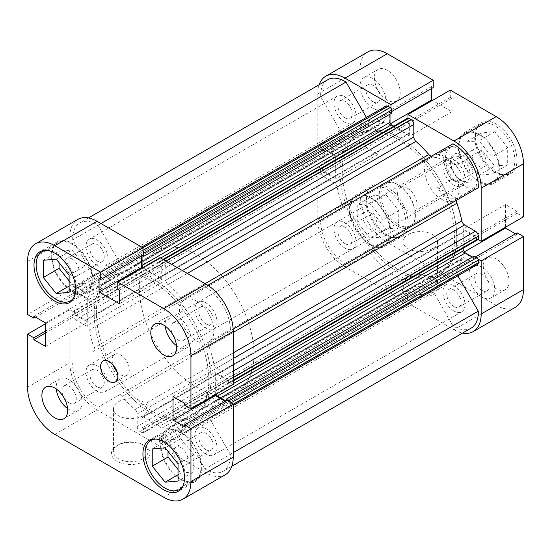 <?xml version="1.0" encoding="UTF-8"?>
<svg xmlns="http://www.w3.org/2000/svg" width="551" height="551" viewBox="0 0 551 551"><rect width="100%" height="100%" fill="white"/><g stroke="black" fill="none" stroke-linecap="round" stroke-linejoin="round"><path stroke-width="0.41" stroke-dasharray="2.75 2.07" d="M472.999 174.385A15.807 9.126 -120 0 0 461.821 155.017A15.807 9.126 -120 0 0 450.642 161.477A15.807 9.126 -120 0 0 461.821 180.838A15.807 9.126 -120 0 0 472.999 174.385M450.642 163.13A13.782 7.955 60 0 1 453.494 156.821A13.782 7.955 60 0 1 464.114 160.513A13.782 7.955 60 0 1 470.134 174.385A13.782 7.955 60 0 1 467.276 180.694A13.782 7.955 60 0 1 460.388 180.012A13.782 7.955 60 0 1 450.642 163.13L450.642 161.477M397.608 193.745A13.782 7.955 60 0 1 400.467 187.436A13.782 7.955 60 0 1 411.087 191.128A13.782 7.955 60 0 1 417.107 205A13.782 7.955 60 0 1 414.249 211.309A13.782 7.955 60 0 1 403.628 207.617A13.782 7.955 60 0 1 397.608 193.745M153.674 279.639A81.073 46.807 60 0 1 206.639 351.083A81.073 46.807 60 0 1 194.214 416.046A81.073 46.807 60 0 1 153.674 412.031A81.073 46.807 60 0 1 100.709 340.587A81.073 46.807 60 0 1 113.134 275.624A81.073 46.807 60 0 1 153.674 279.639A81.073 46.807 -120 0 0 113.134 275.624A81.073 46.807 -120 0 0 100.709 340.587A81.073 46.807 -120 0 0 153.674 412.031A81.073 46.807 -120 0 0 194.214 416.046A81.073 46.807 -120 0 0 206.639 351.083A81.073 46.807 -120 0 0 153.674 279.639M222.514 276.836A81.073 46.807 60 0 1 247.847 320.716A81.073 46.807 60 0 1 237.212 391.224A81.073 46.807 60 0 1 196.673 387.208A81.073 46.807 60 0 1 143.708 315.764A81.073 46.807 60 0 1 156.133 250.795A81.073 46.807 60 0 1 196.673 254.81A81.073 46.807 60 0 1 221.716 275.92M196.673 301.149A24.32 14.044 60 0 1 212.562 322.583A24.32 14.044 60 0 1 208.836 342.075A24.32 14.044 60 0 1 196.673 340.869A24.32 14.044 60 0 1 180.783 319.435A24.32 14.044 60 0 1 184.509 299.944A24.32 14.044 60 0 1 196.673 301.149M451.455 179.488L437.694 187.43C439.829 191.714 442.611 194.868 446.055 196.893C449.513 198.849 453.067 199.352 456.71 198.408L470.464 190.467A24.32 14.044 -120 0 0 473.123 189.489A24.32 14.044 -120 0 0 478.158 178.352A24.32 14.044 -120 0 0 470.464 157.366L456.71 165.307L446.055 157.173C442.611 155.203 439.829 154.252 437.694 154.328L451.455 146.387A24.32 14.044 -120 0 0 448.796 147.358A24.32 14.044 -120 0 0 451.455 179.488L453.976 179.95L469.666 189.007L470.464 190.467M453.976 179.95A23.108 13.341 60 0 1 445.483 158.495A23.108 13.341 60 0 1 453.976 146.848L469.666 155.905A23.108 13.341 60 0 1 478.158 177.36A23.108 13.341 60 0 1 469.666 189.007M451.455 146.387L453.976 146.848M469.666 155.905L470.464 157.366M437.694 187.43L456.71 198.408M437.694 154.328L456.71 165.307M156.036 439.085A28.377 16.385 60 0 1 165.142 441.819A28.377 16.385 60 0 1 183.022 485.83M180.907 432.721A28.377 16.385 -120 0 0 166.719 431.316A28.377 16.385 -120 0 0 162.366 454.052A28.377 16.385 -120 0 0 180.907 479.06A28.377 16.385 -120 0 0 195.095 480.465A28.377 16.385 -120 0 0 199.441 457.729A28.377 16.385 -120 0 0 180.907 432.721M47.111 250.423A28.377 16.385 60 0 1 56.216 253.157A28.377 16.385 60 0 1 74.096 297.161M71.981 244.052A28.377 16.385 -120 0 0 57.793 242.647A28.377 16.385 -120 0 0 53.44 265.389A28.377 16.385 -120 0 0 71.981 290.391A28.377 16.385 -120 0 0 86.17 291.803A28.377 16.385 -120 0 0 90.516 269.06A28.377 16.385 -120 0 0 71.981 244.052M69.116 402.933A10.132 5.854 -120 0 0 74.178 403.435A10.132 5.854 -120 0 0 75.735 395.315A10.132 5.854 -120 0 0 69.116 386.382A10.132 5.854 -120 0 0 64.047 385.879A10.132 5.854 -120 0 0 62.49 393.999A10.132 5.854 -120 0 0 69.116 402.933M97.059 386.795A10.132 5.854 -120 0 0 102.128 387.298A10.132 5.854 -120 0 0 103.684 379.178A10.132 5.854 -120 0 0 97.059 370.244A10.132 5.854 -120 0 0 91.996 369.742A10.132 5.854 -120 0 0 90.44 377.862A10.132 5.854 -120 0 0 97.059 386.795M178.042 340.043A10.132 5.854 -120 0 0 183.104 340.546A10.132 5.854 -120 0 0 184.661 332.425A10.132 5.854 -120 0 0 178.042 323.492A10.132 5.854 -120 0 0 172.973 322.989A10.132 5.854 -120 0 0 171.416 331.11A10.132 5.854 -120 0 0 178.042 340.043M205.991 323.905A10.132 5.854 -120 0 0 211.054 324.408A10.132 5.854 -120 0 0 212.61 316.288A10.132 5.854 -120 0 0 205.991 307.355A10.132 5.854 -120 0 0 200.922 306.852A10.132 5.854 -120 0 0 199.366 314.972A10.132 5.854 -120 0 0 205.991 323.905M176.52 345.677A18.245 10.531 -120 0 0 178.042 346.662A18.245 10.531 -120 0 0 187.161 347.564A18.245 10.531 -120 0 0 189.957 332.949A18.245 10.531 -120 0 0 178.042 316.873A18.245 10.531 -120 0 0 168.916 315.971A18.245 10.531 -120 0 0 165.231 326.13M67.587 408.567A18.245 10.531 -120 0 0 69.116 409.551A18.245 10.531 -120 0 0 78.235 410.454A18.245 10.531 -120 0 0 81.031 395.838A18.245 10.531 -120 0 0 69.116 379.763A18.245 10.531 -120 0 0 59.99 378.861A18.245 10.531 -120 0 0 56.305 389.02M117.005 371.691A12.163 7.018 -120 0 0 120.71 374.797A12.163 7.018 -120 0 0 126.792 375.396A12.163 7.018 -120 0 0 128.659 365.65A12.163 7.018 -120 0 0 120.71 354.94A12.163 7.018 -120 0 0 114.629 354.334A12.163 7.018 -120 0 0 112.948 364.666M118.561 444.719L117.129 445.545A19.257 11.116 0 0 0 117.129 461.27A19.257 11.116 0 0 0 144.362 461.27A19.257 11.116 0 0 0 144.362 445.545A19.257 11.116 0 0 0 117.129 445.545L118.561 444.719A17.226 9.946 180 0 1 142.923 444.719A17.226 9.946 180 0 1 147.971 451.751A17.226 9.946 180 0 1 142.923 458.783A17.226 9.946 180 0 1 124.147 460.946A17.226 9.946 180 0 1 113.513 451.751A17.226 9.946 180 0 1 118.561 444.719M142.923 415.757A17.226 9.946 180 0 1 124.147 417.913A17.226 9.946 180 0 1 113.513 408.725A17.226 9.946 180 0 1 118.561 401.693A17.226 9.946 180 0 1 137.337 399.537A17.226 9.946 180 0 1 147.971 408.725A17.226 9.946 180 0 1 142.923 415.757M180.907 479.887A29.389 16.971 -120 0 0 195.598 481.34A29.389 16.971 -120 0 0 200.109 457.791A29.389 16.971 -120 0 0 180.907 431.894A29.389 16.971 -120 0 0 166.209 430.434A29.389 16.971 -120 0 0 161.705 453.99A29.389 16.971 -120 0 0 180.907 479.887M71.981 291.224A29.389 16.971 -120 0 0 86.672 292.677A29.389 16.971 -120 0 0 91.184 269.129A29.389 16.971 -120 0 0 71.981 243.225A29.389 16.971 -120 0 0 57.283 241.772A29.389 16.971 -120 0 0 52.779 265.32A29.389 16.971 -120 0 0 71.981 291.224M151.525 280.879A81.073 46.807 -120 0 0 110.985 276.864A81.073 46.807 -120 0 0 98.56 341.827A81.073 46.807 -120 0 0 151.525 413.278A81.073 46.807 -120 0 0 192.065 417.293A81.073 46.807 -120 0 0 204.49 352.323A81.073 46.807 -120 0 0 151.525 280.879A81.073 46.807 60 0 1 204.49 352.323A81.073 46.807 60 0 1 192.065 417.293A81.073 46.807 60 0 1 151.525 413.278A81.073 46.807 60 0 1 98.56 341.827A81.073 46.807 60 0 1 110.985 276.864A81.073 46.807 60 0 1 151.525 280.879M71.981 258.949A10.132 5.854 60 0 1 78.6 267.882A10.132 5.854 60 0 1 77.05 276.003A10.132 5.854 60 0 1 71.981 275.5A10.132 5.854 60 0 1 65.362 266.567A10.132 5.854 60 0 1 66.912 258.447A10.132 5.854 60 0 1 71.981 258.949M97.059 261.016A10.132 5.854 -120 0 0 102.128 261.518A10.132 5.854 -120 0 0 103.684 253.398A10.132 5.854 -120 0 0 97.059 244.472A10.132 5.854 -120 0 0 91.996 243.969A10.132 5.854 -120 0 0 90.44 252.089A10.132 5.854 -120 0 0 97.059 261.016M180.907 447.612A10.132 5.854 60 0 1 187.526 456.545A10.132 5.854 60 0 1 185.976 464.665A10.132 5.854 60 0 1 180.907 464.162A10.132 5.854 60 0 1 174.288 455.236A10.132 5.854 60 0 1 175.838 447.116A10.132 5.854 60 0 1 180.907 447.612M205.991 449.685A10.132 5.854 -120 0 0 211.054 450.188A10.132 5.854 -120 0 0 212.61 442.067A10.132 5.854 -120 0 0 205.991 433.134A10.132 5.854 -120 0 0 200.922 432.631A10.132 5.854 -120 0 0 199.366 440.752A10.132 5.854 -120 0 0 205.991 449.685M27.55 261.429L69.832 237.02L69.832 290.081L76.134 293.717L76.134 291.803L87.747 298.504L87.747 322.004L76.134 315.303L76.134 313.381L69.832 309.738L69.832 362.799L27.55 387.208M69.832 237.02A38.508 22.233 60 0 1 77.808 219.394M141.352 256.07L141.352 254.149L143.012 255.113M160.038 257.661L160.038 264.941L161.698 265.899L161.698 279.302L142.124 268M215.303 394.757L215.303 372.145L226.916 378.854L226.916 380.769L233.218 384.412M226.916 400.432L226.916 402.354L225.249 401.39M225.242 474.762A38.508 22.233 60 0 1 205.991 472.854L163.709 497.264M54.783 434.374L97.059 409.965L205.991 472.854M97.059 409.965A38.508 22.233 60 0 1 69.832 362.799M69.832 290.081L27.55 314.49M45.464 323.809L69.832 309.738M69.116 280.858L71.981 284.426L84.882 283.269L84.882 266.071L71.981 250.023L59.081 251.18L59.081 262.696M178.042 469.521L180.907 473.089L193.807 471.938L193.807 454.74L180.907 438.692L168.007 439.843L168.007 451.359M184.633 426.763L226.916 402.354M173.021 396.562L215.303 372.145M184.633 403.263L226.916 378.854M184.633 405.178L226.916 380.769M117.756 289.351L160.038 264.941M119.422 290.308L161.698 265.899M119.422 303.718L161.698 279.302M99.07 278.558L141.352 254.149M35.519 317.169L76.134 293.717M33.859 316.212L76.134 291.803M45.464 322.914L87.747 298.504M45.464 346.414L87.747 322.004M45.464 333.011L76.134 315.303M45.464 331.089L76.134 313.381M69.116 292.374L84.882 283.269M69.116 286.079L71.981 284.426M69.116 275.176L84.882 266.071M56.216 259.128L71.981 250.023M43.315 260.279L59.081 251.18M178.042 463.839L193.807 454.74M178.042 481.037L193.807 471.938M165.142 447.791L180.907 438.692M152.241 448.948L168.007 439.843M178.042 474.742L180.907 473.089M385.858 234.953A28.377 16.385 -120 0 0 400.047 236.358A28.377 16.385 -120 0 0 404.4 213.623A28.377 16.385 -120 0 0 385.858 188.614A28.377 16.385 -120 0 0 371.67 187.209A28.377 16.385 -120 0 0 367.324 209.952A28.377 16.385 -120 0 0 385.858 234.953M370.093 197.719A28.377 16.385 60 0 1 388.634 222.721A28.377 16.385 60 0 1 384.281 245.464A28.377 16.385 60 0 1 370.093 244.059A28.377 16.385 60 0 1 351.559 219.05A28.377 16.385 60 0 1 355.905 196.314A28.377 16.385 60 0 1 370.093 197.719M494.784 172.064A28.377 16.385 -120 0 0 508.972 173.469A28.377 16.385 -120 0 0 513.325 150.733A28.377 16.385 -120 0 0 494.784 125.724A28.377 16.385 -120 0 0 480.596 124.319A28.377 16.385 -120 0 0 476.25 147.062A28.377 16.385 -120 0 0 494.784 172.064M479.019 134.83A28.377 16.385 60 0 1 497.56 159.831A28.377 16.385 60 0 1 493.207 182.574A28.377 16.385 60 0 1 479.019 181.169A28.377 16.385 60 0 1 460.484 156.16A28.377 16.385 60 0 1 464.83 133.425A28.377 16.385 60 0 1 479.019 134.83M481.884 290.398A10.132 5.854 60 0 1 475.265 281.465A10.132 5.854 60 0 1 476.822 273.344A10.132 5.854 60 0 1 481.884 273.847A10.132 5.854 60 0 1 488.51 282.773A10.132 5.854 60 0 1 486.953 290.9A10.132 5.854 60 0 1 481.884 290.398M453.941 306.528A10.132 5.854 60 0 1 447.316 297.602A10.132 5.854 60 0 1 448.872 289.482A10.132 5.854 60 0 1 453.941 289.984A10.132 5.854 60 0 1 460.56 298.911A10.132 5.854 60 0 1 459.004 307.031A10.132 5.854 60 0 1 453.941 306.528M372.958 101.728A10.132 5.854 60 0 1 366.339 92.802A10.132 5.854 60 0 1 367.896 84.682A10.132 5.854 60 0 1 372.958 85.178A10.132 5.854 60 0 1 379.584 94.111A10.132 5.854 60 0 1 378.027 102.231A10.132 5.854 60 0 1 372.958 101.728M345.009 117.866A10.132 5.854 60 0 1 338.39 108.933A10.132 5.854 60 0 1 339.946 100.812A10.132 5.854 60 0 1 345.009 101.315A10.132 5.854 60 0 1 351.634 110.248A10.132 5.854 60 0 1 350.078 118.369A10.132 5.854 60 0 1 345.009 117.866M387.291 100.075A18.245 10.531 60 0 1 375.376 84A18.245 10.531 60 0 1 378.172 69.385A18.245 10.531 60 0 1 387.291 70.287A18.245 10.531 60 0 1 399.206 86.362A18.245 10.531 60 0 1 396.41 100.978A18.245 10.531 60 0 1 387.291 100.075M372.958 108.347A18.245 10.531 60 0 1 361.043 92.272A18.245 10.531 60 0 1 363.839 77.657A18.245 10.531 60 0 1 372.958 78.559A18.245 10.531 60 0 1 384.88 94.634A18.245 10.531 60 0 1 382.084 109.256A18.245 10.531 60 0 1 372.958 108.347M496.217 288.738A18.245 10.531 60 0 1 484.301 272.662A18.245 10.531 60 0 1 487.098 258.047A18.245 10.531 60 0 1 496.217 258.949A18.245 10.531 60 0 1 508.139 275.025A18.245 10.531 60 0 1 505.343 289.647A18.245 10.531 60 0 1 496.217 288.738M481.884 297.017A18.245 10.531 60 0 1 469.969 280.941A18.245 10.531 60 0 1 472.765 266.326A18.245 10.531 60 0 1 481.884 267.228A18.245 10.531 60 0 1 493.806 283.304A18.245 10.531 60 0 1 491.01 297.919A18.245 10.531 60 0 1 481.884 297.017M433.871 294.117A19.257 11.116 0 0 0 433.871 278.4A19.257 11.116 0 0 0 406.638 278.4L406.638 278.4A19.257 11.116 0 0 0 406.638 294.117A19.257 11.116 0 0 0 433.871 294.117M408.077 277.573L406.638 278.4L408.077 277.573A17.226 9.946 180 0 1 432.439 277.573A17.226 9.946 180 0 1 437.487 284.605A17.226 9.946 180 0 1 432.439 291.637A17.226 9.946 180 0 1 413.663 293.793A17.226 9.946 180 0 1 403.029 284.605A17.226 9.946 180 0 1 408.077 277.573L408.077 277.573M397.326 226.02A25.539 14.746 60 0 1 379.267 194.737A25.539 14.746 60 0 1 397.326 184.31L397.326 184.31A25.539 14.746 60 0 1 415.385 215.593A25.539 14.746 60 0 1 397.326 226.02M398.187 184.805L397.326 184.31L398.187 184.812A24.32 14.044 -120 0 0 398.187 184.805A24.32 14.044 -120 0 0 386.024 183.607A24.32 14.044 -120 0 0 382.298 203.092A24.32 14.044 -120 0 0 398.187 224.526A24.32 14.044 -120 0 0 410.343 225.731A24.32 14.044 -120 0 0 415.385 214.601A24.32 14.044 -120 0 0 398.187 184.812M408.077 234.54A17.226 9.946 180 0 1 426.853 232.384A17.226 9.946 180 0 1 437.487 241.572A17.226 9.946 180 0 1 432.439 248.611A17.226 9.946 180 0 1 413.663 250.767A17.226 9.946 180 0 1 403.029 241.572A17.226 9.946 180 0 1 408.077 234.54M387.291 234.953A29.389 16.971 60 0 1 368.096 209.056A29.389 16.971 60 0 1 372.6 185.508A29.389 16.971 60 0 1 387.291 186.961A29.389 16.971 60 0 1 406.493 212.858A29.389 16.971 60 0 1 401.989 236.413A29.389 16.971 60 0 1 387.291 234.953M370.093 244.885A29.389 16.971 60 0 1 350.891 218.988A29.389 16.971 60 0 1 355.402 195.433A29.389 16.971 60 0 1 370.093 196.893A29.389 16.971 60 0 1 389.295 222.79A29.389 16.971 60 0 1 384.791 246.338A29.389 16.971 60 0 1 370.093 244.885M496.217 172.064A29.389 16.971 60 0 1 477.021 146.167A29.389 16.971 60 0 1 481.526 122.618A29.389 16.971 60 0 1 496.217 124.071A29.389 16.971 60 0 1 515.419 149.968A29.389 16.971 60 0 1 510.915 173.524A29.389 16.971 60 0 1 496.217 172.064M479.019 181.995A29.389 16.971 60 0 1 459.816 156.098A29.389 16.971 60 0 1 464.328 132.543A29.389 16.971 60 0 1 479.019 134.003A29.389 16.971 60 0 1 498.221 159.9A29.389 16.971 60 0 1 493.717 183.449A29.389 16.971 60 0 1 479.019 181.995M423.168 160.988A81.073 46.807 60 0 1 448.5 204.876A81.073 46.807 60 0 1 437.866 275.376A81.073 46.807 60 0 1 397.326 271.361A81.073 46.807 60 0 1 344.361 199.917A81.073 46.807 60 0 1 356.786 134.954A81.073 46.807 60 0 1 397.326 138.969A81.073 46.807 60 0 1 422.369 160.079M399.475 137.722A81.073 46.807 60 0 1 424.518 158.84A81.073 46.807 60 0 0 399.475 137.722A81.073 46.807 60 0 0 358.935 133.707A81.073 46.807 60 0 1 399.475 137.722M437.866 275.376L440.015 274.136A81.073 46.807 60 0 0 450.649 203.636A81.073 46.807 60 0 0 425.317 159.749A81.073 46.807 60 0 1 450.649 203.629A81.073 46.807 60 0 1 440.015 274.136A81.073 46.807 60 0 1 399.475 270.121A81.073 46.807 60 0 1 346.51 198.677A81.073 46.807 60 0 1 358.935 133.707L156.133 250.795M441.757 199.372A24.32 14.044 60 0 1 425.868 177.939A24.32 14.044 60 0 1 429.594 158.447A24.32 14.044 60 0 1 441.757 159.652A24.32 14.044 60 0 1 457.647 181.086A24.32 14.044 60 0 1 453.914 200.578A24.32 14.044 60 0 1 441.757 199.372M479.019 149.72A10.132 5.854 -120 0 0 473.95 149.225A10.132 5.854 -120 0 0 472.4 157.345A10.132 5.854 -120 0 0 479.019 166.271A10.132 5.854 -120 0 0 484.088 166.774A10.132 5.854 -120 0 0 485.638 158.654A10.132 5.854 -120 0 0 479.019 149.72M453.941 180.756A10.132 5.854 60 0 1 447.316 171.822A10.132 5.854 60 0 1 448.872 163.702A10.132 5.854 60 0 1 453.941 164.205A10.132 5.854 60 0 1 460.56 173.138A10.132 5.854 60 0 1 459.004 181.258A10.132 5.854 60 0 1 453.941 180.756M370.093 212.61A10.132 5.854 -120 0 0 365.024 212.114A10.132 5.854 -120 0 0 363.474 220.235A10.132 5.854 -120 0 0 370.093 229.161A10.132 5.854 -120 0 0 375.162 229.664A10.132 5.854 -120 0 0 376.712 221.543A10.132 5.854 -120 0 0 370.093 212.61M345.009 243.645A10.132 5.854 60 0 1 338.39 234.712A10.132 5.854 60 0 1 339.946 226.592A10.132 5.854 60 0 1 345.009 227.095A10.132 5.854 60 0 1 351.634 236.028A10.132 5.854 60 0 1 350.078 244.148A10.132 5.854 60 0 1 345.009 243.645M478.103 239.485L474.866 237.619L474.866 235.697L463.253 228.996L463.253 252.496L474.866 259.197L474.866 257.283L478.103 259.149M390.962 108.216L390.962 111.956L389.302 110.999L389.302 124.402L409.648 136.152L409.648 122.749L407.988 121.785L407.988 118.045M319.181 84.716A38.508 22.233 -120 0 0 317.782 93.87L317.782 146.924L360.058 122.515L366.367 126.158L366.367 124.237L377.979 130.938L377.979 154.438L366.367 147.737L366.367 145.822L360.058 142.179L360.058 195.233L317.782 219.649A38.508 22.233 -120 0 0 345.009 266.815L387.291 242.406A38.508 22.233 60 0 1 360.058 195.233M360.058 142.179L317.782 166.588L324.084 170.231L324.084 172.146L335.697 178.855L335.697 155.348L324.084 148.646L324.084 150.568L317.782 146.924M317.782 166.588L317.782 219.649M515.474 307.196A38.508 22.233 60 0 1 496.217 305.288L453.941 329.698L345.009 266.815M453.941 329.698A38.508 22.233 -120 0 0 462.565 333.059M505.536 227.191L505.536 204.586L517.141 211.288L517.141 213.209L523.45 216.846M517.141 232.866L517.141 234.788L515.481 233.831M496.217 305.288L387.291 242.406M317.782 93.87L360.058 69.46L360.058 122.515M360.058 69.46A38.508 22.233 60 0 1 368.04 51.828M431.578 88.504L431.578 86.59L433.244 87.547M450.27 90.095L450.27 97.375L451.93 98.34L451.93 111.743L432.356 100.44M479.019 175.197L466.118 159.149L466.118 141.951L479.019 140.801L491.919 156.849L491.919 174.047L479.019 175.197L494.784 166.092L507.685 164.942L507.685 147.744L494.784 131.696L481.884 132.846L481.884 150.051L494.784 166.092M357.193 222.039L357.193 204.841L370.093 203.691L382.993 219.739L382.993 236.937L370.093 238.087L357.193 222.039L372.958 212.941L385.858 228.982L398.759 227.832L398.759 210.634L385.858 194.586L372.958 195.736L372.958 212.941M366.367 145.822L324.084 170.231M366.367 147.737L324.084 172.146M377.979 154.438L335.697 178.855M377.979 130.938L335.697 155.348M366.367 124.237L324.084 148.646M366.367 126.158L324.084 150.568M391.665 111.55L390.962 111.956M431.578 86.59L389.302 110.999M390.439 123.748L389.302 124.402M451.93 111.743L409.648 136.152M451.93 98.34L409.648 122.749M450.27 97.375L407.988 121.785M517.141 213.209L474.866 237.619M517.141 211.288L474.866 235.697M505.536 204.586L463.253 228.996M464.39 251.841L463.253 252.496M517.141 234.788L474.866 259.197M475.568 256.876L474.866 257.283M481.884 150.051L466.118 159.149M481.884 132.846L466.118 141.951M494.784 131.696L479.019 140.801M507.685 147.744L491.919 156.849M507.685 164.942L491.919 174.047M372.958 195.736L357.193 204.841M385.858 194.586L370.093 203.691M398.759 210.634L382.993 219.739M398.759 227.832L382.993 236.937M385.858 228.982L370.093 238.087M432.094 155.837A4.057 2.342 -120 0 0 432.115 155.823L184.165 298.973A4.057 2.342 60 0 1 182.14 298.773A4.057 2.342 60 0 1 180.838 297.657L205.082 283.662M207.823 285.315L452.95 143.797M370.162 120.662L122.212 263.819A4.057 2.342 60 0 1 120.91 263.426A4.057 2.342 60 0 1 118.885 261.284L366.835 118.134A4.057 2.342 -120 0 0 368.86 120.27A4.057 2.342 -120 0 0 370.162 120.662A91.211 52.662 60 0 1 383.007 122.412A4.057 2.342 -120 0 0 384.302 122.301A4.057 2.342 -120 0 0 385.142 120.442L137.192 263.598A4.057 2.342 60 0 1 136.352 265.451A4.057 2.342 60 0 1 135.057 265.561L383.007 122.412M205.991 454.155A15.607 9.009 60 0 1 195.791 440.401A15.607 9.009 60 0 1 198.188 427.893A15.607 9.009 60 0 1 205.991 428.664A15.607 9.009 60 0 1 216.185 442.419A15.607 9.009 60 0 1 213.795 454.926A15.607 9.009 60 0 1 205.991 454.155M453.941 310.998A15.607 9.009 60 0 1 443.741 297.244A15.607 9.009 60 0 1 446.138 284.743A15.607 9.009 60 0 1 453.941 285.514A15.607 9.009 60 0 1 464.135 299.269A15.607 9.009 60 0 1 461.745 311.77A15.607 9.009 60 0 1 453.941 310.998M97.059 391.265A15.607 9.009 60 0 1 86.865 377.511A15.607 9.009 60 0 1 89.255 365.003A15.607 9.009 60 0 1 97.059 365.774A15.607 9.009 60 0 1 107.259 379.529A15.607 9.009 60 0 1 104.862 392.036A15.607 9.009 60 0 1 97.059 391.265M345.009 248.108A15.607 9.009 60 0 1 334.815 234.361A15.607 9.009 60 0 1 337.205 221.853A15.607 9.009 60 0 1 345.009 222.625A15.607 9.009 60 0 1 355.209 236.379A15.607 9.009 60 0 1 352.812 248.887A15.607 9.009 60 0 1 345.009 248.108M97.059 265.486A15.607 9.009 60 0 1 86.865 251.731A15.607 9.009 60 0 1 89.255 239.23A15.607 9.009 60 0 1 97.059 240.002A15.607 9.009 60 0 1 107.259 253.756A15.607 9.009 60 0 1 104.862 266.257A15.607 9.009 60 0 1 97.059 265.486M345.009 122.336A15.607 9.009 60 0 1 334.815 108.581A15.607 9.009 60 0 1 337.205 96.074A15.607 9.009 60 0 1 345.009 96.845A15.607 9.009 60 0 1 355.209 110.599A15.607 9.009 60 0 1 352.812 123.107A15.607 9.009 60 0 1 345.009 122.336M205.991 328.375A15.607 9.009 60 0 1 195.791 314.621A15.607 9.009 60 0 1 198.188 302.113A15.607 9.009 60 0 1 205.991 302.892A15.607 9.009 60 0 1 216.185 316.639A15.607 9.009 60 0 1 213.795 329.147A15.607 9.009 60 0 1 205.991 328.375M453.941 185.226A15.607 9.009 60 0 1 443.741 171.471A15.607 9.009 60 0 1 446.138 158.964A15.607 9.009 60 0 1 453.941 159.735A15.607 9.009 60 0 1 464.135 173.489A15.607 9.009 60 0 1 461.745 185.997A15.607 9.009 60 0 1 453.941 185.226M237.212 391.224L440.015 274.136A81.073 46.807 60 0 1 399.475 270.121A81.073 46.807 60 0 1 346.51 198.677A81.073 46.807 60 0 1 358.935 133.707L356.786 134.954M390.018 274.591L142.068 417.741A2.025 1.171 60 0 1 142.489 416.818A2.025 1.171 60 0 1 143.501 416.914L391.451 273.764A2.025 1.171 -120 0 0 390.439 273.661A2.025 1.171 -120 0 0 390.018 274.591L390.018 284.688L391.665 285.638L391.665 288.779A2.025 1.171 60 0 1 391.244 289.709A2.025 1.171 60 0 1 390.232 289.612L388.007 288.325A4.057 2.342 60 0 1 385.142 283.366L385.142 270.858A4.057 2.342 -120 0 0 383.007 266.422A91.211 52.662 60 0 1 370.162 253.343A4.057 2.342 -120 0 0 366.835 252.027L346 264.053A34.458 19.891 60 0 1 345.009 263.502A34.458 19.891 60 0 1 320.668 220.166L341.496 208.14A4.057 2.342 -120 0 0 342.026 204.6A91.211 52.662 60 0 1 337.116 186.934A4.057 2.342 -120 0 0 334.347 182.87L86.397 326.027A4.057 2.342 60 0 1 89.166 330.09L337.116 186.934M366.835 252.027L98.05 407.203A34.458 19.891 60 0 1 97.059 406.659A34.458 19.891 60 0 1 72.718 363.323M471.167 328.1A34.458 19.891 60 0 1 453.941 326.392A34.458 19.891 60 0 1 452.95 325.793L205 468.949L184.165 432.866L432.115 289.716A4.057 2.342 -120 0 0 428.788 287.181A91.211 52.662 60 0 1 415.943 285.439A4.057 2.342 -120 0 0 414.648 285.549A4.057 2.342 -120 0 0 413.808 287.402L165.858 430.558A4.057 2.342 60 0 1 166.698 428.699A4.057 2.342 60 0 1 167.993 428.588L415.943 285.439M477.462 264.528A4.057 2.342 60 0 1 475.437 264.328L464.603 258.075A4.057 2.342 -120 0 0 462.578 257.875A4.057 2.342 -120 0 0 461.834 258.942A91.211 52.662 60 0 1 456.924 270.94A4.057 2.342 -120 0 0 457.454 275.087L209.504 418.237L230.332 454.32A34.458 19.891 60 0 1 223.217 471.25A34.458 19.891 60 0 1 205.991 469.542A34.458 19.891 60 0 1 205 468.949M428.788 287.181L180.838 430.338A91.211 52.662 60 0 1 167.993 428.588M342.026 204.6L94.076 347.75A91.211 52.662 60 0 1 89.166 330.09M122.212 263.819A91.211 52.662 60 0 1 135.057 265.561M233.218 332.405L208.974 346.4A91.211 52.662 60 0 1 213.884 364.066L233.218 352.902M408.718 300.281A2.025 1.171 60 0 1 407.285 297.802L159.335 440.952A2.025 1.171 -120 0 0 160.768 443.438L408.718 300.281L410.943 301.569L162.993 444.719A4.057 2.342 -120 0 0 165.018 444.919A4.057 2.342 -120 0 0 165.858 443.066L165.858 430.558M407.285 297.802L407.285 294.654L408.932 295.611L408.932 285.514A2.025 1.171 -120 0 0 407.499 283.028L159.549 426.185A2.025 1.171 60 0 1 160.982 428.664L408.932 285.514M391.451 273.764L407.499 283.028M320.668 220.166L93.546 351.297A4.057 2.342 60 0 0 94.076 347.75M72.698 312.238L320.648 169.088A2.025 1.171 60 0 1 321.068 168.158A2.025 1.171 60 0 1 322.08 168.262L74.13 311.411A2.025 1.171 -120 0 0 73.118 311.315A2.025 1.171 -120 0 0 72.698 312.238L72.698 314.807A4.057 2.342 -120 0 0 75.563 319.773L323.513 176.616L334.347 182.87M323.513 176.616A4.057 2.342 60 0 1 320.648 171.65L72.698 314.807M320.648 169.088L320.648 171.65M322.08 168.262L324.801 169.832L324.801 171.733L333.548 176.781A2.025 1.171 -120 0 0 334.56 176.885A2.025 1.171 -120 0 0 334.98 175.955L87.03 319.105A2.025 1.171 60 0 1 86.61 320.035A2.025 1.171 60 0 1 85.598 319.938L333.548 176.781M334.98 157.421A2.025 1.171 -120 0 0 333.548 154.934L85.598 298.091A2.025 1.171 60 0 1 87.03 300.57L334.98 157.421L334.98 175.955M333.548 154.934L324.801 149.893L324.801 151.794L322.08 150.223A2.025 1.171 60 0 1 320.648 147.737L320.648 145.175A4.057 2.342 60 0 1 321.488 143.315A4.057 2.342 60 0 1 323.513 143.515L334.347 149.769A4.057 2.342 -120 0 0 336.372 149.975A4.057 2.342 -120 0 0 337.116 148.908A91.211 52.662 60 0 1 342.026 136.91A4.057 2.342 -120 0 0 341.496 132.763L320.668 96.68A34.458 19.891 60 0 1 327.783 79.75M366.401 117.384L366.835 118.134M143.012 251.366A2.025 1.171 -120 0 0 142.282 250.719L140.057 249.431A4.057 2.342 -120 0 0 138.032 249.231A4.057 2.342 -120 0 0 137.192 251.091L385.142 107.934L385.142 120.442M385.142 107.934A4.057 2.342 60 0 1 385.982 106.081M391.665 113.189L390.018 112.239L390.018 114.14M407.499 134.086A2.025 1.171 -120 0 0 408.511 134.182A2.025 1.171 -120 0 0 408.932 133.259L160.982 276.409A2.025 1.171 60 0 1 160.561 277.339A2.025 1.171 60 0 1 159.549 277.236L407.499 134.086L393.793 126.172M408.932 133.259L408.932 123.162L407.285 122.212L407.285 119.064A2.025 1.171 60 0 1 407.706 118.134M478.282 187.677L457.454 199.703M477.882 239.685A2.025 1.171 60 0 1 476.87 239.589L474.149 238.018L474.149 236.11L465.402 231.062A2.025 1.171 -120 0 0 464.39 230.965A2.025 1.171 -120 0 0 463.97 231.895L216.02 375.045A2.025 1.171 60 0 1 216.44 374.115A2.025 1.171 60 0 1 217.452 374.219L465.402 231.062M463.97 247.723L463.97 231.895M472.496 257.007L474.149 257.958L474.149 256.057M457.454 275.087L457.881 275.837M452.95 325.793L432.115 289.716M165.858 443.066L413.808 299.909L413.808 287.402M413.808 299.909A4.057 2.342 60 0 1 412.968 301.769A4.057 2.342 60 0 1 410.943 301.569M159.335 440.952L159.335 437.811L160.982 438.761L160.982 428.664M160.768 443.438L162.993 444.719M180.838 430.338A4.057 2.342 60 0 1 184.165 432.866M209.504 418.237A4.057 2.342 60 0 1 208.974 414.09L456.924 270.94M461.834 258.942L213.884 402.092A91.211 52.662 60 0 1 208.974 414.09M213.884 402.092A4.057 2.342 60 0 1 214.628 401.025A4.057 2.342 60 0 1 216.653 401.231L464.603 258.075M475.437 264.328L227.487 407.485L216.653 401.231M227.487 407.485A4.057 2.342 -120 0 0 229.512 407.685A4.057 2.342 -120 0 0 230.352 405.825L233.218 404.172M231.083 402.843L230.352 403.263L230.352 405.825M230.352 403.263A2.025 1.171 -120 0 0 230.153 402.299M216.13 394.275A2.025 1.171 60 0 1 216.02 393.579L216.02 375.045M476.87 239.589L228.92 382.738L226.199 381.168L226.199 379.267L217.452 374.219M228.92 382.738A2.025 1.171 -120 0 0 229.932 382.842A2.025 1.171 -120 0 0 230.352 381.912L230.352 379.35A4.057 2.342 -120 0 0 227.487 374.384L216.653 368.13A4.057 2.342 60 0 1 213.884 364.066M208.974 346.4A4.057 2.342 60 0 1 209.504 342.86L233.156 329.202M205 286.947A34.458 19.891 60 0 1 230.332 330.834M187.326 273.413L167.993 284.578A91.211 52.662 60 0 1 180.838 297.657M167.993 284.578A4.057 2.342 60 0 1 165.858 280.142L182.422 270.582M171.588 264.328L165.858 267.634L165.858 280.142M165.858 267.634A4.057 2.342 -120 0 0 162.993 262.675L165.858 261.016M163.633 259.735L160.768 261.388L162.993 262.675M160.768 261.388A2.025 1.171 -120 0 0 159.756 261.291A2.025 1.171 -120 0 0 159.335 262.221L407.285 119.064M160.982 276.409L160.982 266.312L159.335 265.362L159.335 262.221M159.549 277.236L143.501 267.972A2.025 1.171 60 0 1 142.95 267.524M137.192 251.091L137.192 263.598M341.496 132.763L93.546 275.913L72.718 239.83A34.458 19.891 60 0 1 79.833 222.9A34.458 19.891 60 0 1 98.05 225.207L118.885 261.284M93.546 275.913A4.057 2.342 60 0 1 94.076 280.06L342.026 136.91M337.116 148.908L89.166 292.058A91.211 52.662 60 0 1 94.076 280.06M89.166 292.058A4.057 2.342 60 0 1 88.422 293.125A4.057 2.342 60 0 1 86.397 292.925L334.347 149.769M323.513 143.515L75.563 286.672L86.397 292.925M75.563 286.672A4.057 2.342 -120 0 0 73.538 286.472A4.057 2.342 -120 0 0 72.698 288.325L320.648 145.175M320.648 147.737L72.698 290.894L72.698 288.325M72.698 290.894A2.025 1.171 -120 0 0 74.13 293.373L322.08 150.223M85.598 298.091L76.851 293.042L76.851 294.943L74.13 293.373M87.03 300.57L87.03 319.105M74.13 311.411L76.851 312.982L76.851 314.89L85.598 319.938M75.563 319.773L86.397 326.027M118.885 395.177A4.057 2.342 60 0 1 122.212 396.493L370.162 253.343M383.007 266.422L135.057 409.572A91.211 52.662 60 0 1 122.212 396.493M135.057 409.572A4.057 2.342 60 0 1 137.192 414.008L385.142 270.858M385.142 283.366L137.192 426.515L137.192 414.008M137.192 426.515A4.057 2.342 -120 0 0 140.057 431.481L388.007 288.325M390.232 289.612L142.282 432.762L140.057 431.481M142.282 432.762A2.025 1.171 -120 0 0 143.294 432.866A2.025 1.171 -120 0 0 143.715 431.936L391.665 288.779M142.068 417.741L142.068 427.838L143.715 428.788L143.715 431.936M143.501 416.914L159.549 426.185M233.218 452.653L230.332 454.32M346 264.053L98.05 407.203M320.668 96.68L72.718 239.83M100.943 223.541L98.05 225.207M226.199 379.267L474.149 236.11M226.199 381.168L474.149 238.018M226.199 401.107L474.149 257.958M142.068 255.388L390.018 112.239M160.982 266.312L408.932 123.162M159.335 265.362L407.285 122.212M76.851 314.89L324.801 171.733M76.851 312.982L324.801 169.832M76.851 293.042L324.801 149.893M76.851 294.943L324.801 151.794M160.982 438.761L408.932 295.611M159.335 437.811L407.285 294.654M142.068 427.838L390.018 284.688M143.715 428.788L391.665 285.638M233.218 358.563L216.653 368.13M227.487 374.384L233.218 371.071M216.02 393.579L233.218 383.648M230.352 381.912L233.218 380.259M233.218 377.69L230.352 379.35M160.699 258.04L143.501 267.972M142.282 250.719L143.012 250.292M142.923 247.778L140.057 249.431M400.467 187.436L453.494 156.821M208.836 342.075L473.123 189.489M184.509 299.944L448.796 147.358M478.158 177.36L478.158 178.352M414.249 211.309L467.276 180.694M460.388 180.012L461.821 180.838M153.343 439.037L166.719 431.316M44.417 250.368L57.793 242.647M102.128 387.298L74.178 403.435M211.054 324.408L183.104 340.546M187.161 347.564L172.828 355.843M78.235 410.454L63.902 418.732M126.792 375.396L115.324 382.022M113.513 408.725L113.513 451.751M195.598 481.34L178.4 491.272M86.672 292.677L69.474 302.609M102.128 261.518L77.05 276.003M211.054 450.188L185.976 464.665M200.922 432.631L175.838 447.116M91.996 243.969L66.912 258.447M57.283 241.772L40.085 251.704M166.209 430.434L149.011 440.366M147.971 408.725L147.971 451.751M142.923 444.719L144.362 445.545M114.629 354.334L103.161 360.953M59.99 378.861L45.657 387.133M168.916 315.971L154.59 324.243M200.922 306.852L172.973 322.989M91.996 369.742L64.047 385.879M72.794 299.524L86.17 291.803M181.72 488.186L195.095 480.465M400.047 236.358L384.281 245.464M508.972 173.469L493.207 182.574M448.872 289.482L476.822 273.344M339.946 100.812L367.896 84.682M363.839 77.657L378.172 69.385M472.765 266.326L487.098 258.047M432.439 277.573L433.871 278.4M437.487 241.572L437.487 284.605M355.402 195.433L372.6 185.508M464.328 132.543L481.526 122.618M386.024 183.607L429.594 158.447M448.872 163.702L473.95 149.225M339.946 226.592L365.024 212.114M350.078 244.148L375.162 229.664M459.004 181.258L484.088 166.774M410.343 225.731L453.914 200.578M493.717 183.449L510.915 173.524M384.791 246.338L401.989 236.413M403.029 241.572L403.029 284.605M415.385 214.601L415.385 215.593M491.01 297.919L505.343 289.647M382.084 109.256L396.41 100.978M350.078 118.369L378.027 102.231M459.004 307.031L486.953 290.9M480.596 124.319L464.83 133.425M371.67 187.209L355.905 196.314M446.138 284.743L198.188 427.893M337.205 221.853L89.255 365.003M337.205 96.074L89.255 239.23M446.138 158.964L198.188 302.113M231.819 466.284L223.217 471.25M88.436 217.941L79.833 222.9M461.745 185.997L213.795 329.147M352.812 123.107L104.862 266.257M352.812 248.887L104.862 392.036M461.745 311.77L213.795 454.926M229.512 407.685L233.218 405.543M233.218 380.941L229.932 382.842M216.44 374.115L464.39 230.965M138.032 249.231L141.738 247.096M73.538 286.472L321.488 143.315M165.018 444.919L412.968 301.769M159.756 261.291L163.041 259.39M160.561 277.339L408.511 134.182M321.068 168.158L73.118 311.315M86.61 320.035L334.56 176.885M143.294 432.866L391.244 289.709M142.489 416.818L390.439 273.661M414.648 285.549L166.698 428.699M384.302 122.301L136.352 265.451M336.372 149.975L88.422 293.125M462.578 257.875L214.628 401.025"/><path stroke-width="0.83" d="M221.716 275.92A81.073 46.807 60 0 1 222.514 276.836M183.022 485.83A28.377 16.385 60 0 1 179.33 489.563A28.377 16.385 60 0 1 165.142 488.158A28.377 16.385 60 0 1 146.6 463.157A28.377 16.385 60 0 1 150.953 440.414A28.377 16.385 60 0 1 156.036 439.085M74.096 297.161A28.377 16.385 60 0 1 70.404 300.901A28.377 16.385 60 0 1 56.216 299.496A28.377 16.385 60 0 1 37.675 274.488A28.377 16.385 60 0 1 42.028 251.752A28.377 16.385 60 0 1 47.111 250.423M163.709 354.934A18.245 10.531 -120 0 0 172.828 355.843A18.245 10.531 -120 0 0 175.624 341.221A18.245 10.531 -120 0 0 163.709 325.145A18.245 10.531 -120 0 0 154.59 324.243A18.245 10.531 -120 0 0 151.794 338.858A18.245 10.531 -120 0 0 163.709 354.934M54.783 417.823A18.245 10.531 -120 0 0 63.902 418.732A18.245 10.531 -120 0 0 66.699 404.11A18.245 10.531 -120 0 0 54.783 388.035A18.245 10.531 -120 0 0 45.657 387.133A18.245 10.531 -120 0 0 42.861 401.748A18.245 10.531 -120 0 0 54.783 417.823M109.243 381.416A12.163 7.018 -120 0 0 115.324 382.022A12.163 7.018 -120 0 0 117.191 372.276A12.163 7.018 -120 0 0 109.243 361.559A12.163 7.018 -120 0 0 103.161 360.953A12.163 7.018 -120 0 0 101.301 370.699A12.163 7.018 -120 0 0 109.243 381.416M163.709 489.818A29.389 16.971 -120 0 0 178.4 491.272A29.389 16.971 -120 0 0 182.904 467.723A29.389 16.971 -120 0 0 163.709 441.819A29.389 16.971 -120 0 0 149.011 440.366A29.389 16.971 -120 0 0 144.507 463.914A29.389 16.971 -120 0 0 163.709 489.818M54.783 301.149A29.389 16.971 -120 0 0 69.474 302.609A29.389 16.971 -120 0 0 73.979 279.054A29.389 16.971 -120 0 0 54.783 253.157A29.389 16.971 -120 0 0 40.085 251.704A29.389 16.971 -120 0 0 35.581 275.252A29.389 16.971 -120 0 0 54.783 301.149M35.526 243.804L77.808 219.394A38.508 22.233 60 0 1 97.059 221.302L54.783 245.712A38.508 22.233 -120 0 0 35.526 243.804A38.508 22.233 -120 0 0 27.55 261.429L27.55 314.49L33.859 318.134L35.519 317.169M54.783 245.712L100.73 272.235L100.73 279.522L143.012 255.113L143.012 247.826L97.059 221.302M142.124 268L141.352 267.552L141.352 256.07M205.991 284.185L160.038 257.661L117.756 282.071L163.709 308.594L205.991 284.185A38.508 22.233 60 0 1 233.218 331.351L233.218 384.412L190.942 408.821L184.633 405.178L184.633 403.263L173.021 396.562L173.021 420.062L184.633 426.763L184.633 424.842L190.942 428.485L190.942 481.54L233.218 457.13A38.508 22.233 60 0 1 225.242 474.762L182.96 499.172A38.508 22.233 -120 0 0 190.942 481.54M225.249 401.39L215.303 395.652L215.303 394.757M190.942 428.485L233.218 404.076L226.916 400.432L184.633 424.842M233.218 404.076L233.218 457.13M182.96 499.172A38.508 22.233 -120 0 1 163.709 497.264L54.783 434.374A38.508 22.233 -120 0 1 27.55 387.208L27.55 334.154L33.859 337.791L33.859 339.712L45.464 346.414L45.464 322.914L33.859 316.212L33.859 318.134M233.218 331.351L190.942 355.767L190.942 408.821M190.942 355.767A38.508 22.233 -120 0 0 163.709 308.594M100.73 279.522L99.07 278.558L99.07 291.968L119.422 303.718L119.422 290.308L117.756 289.351L117.756 282.071M27.55 334.154L45.464 323.809M100.73 272.235L143.012 247.826M59.081 262.696L59.081 268.378L69.116 280.858M168.007 451.359L168.007 457.041L178.042 469.521M173.021 420.062L215.303 395.652M99.07 291.968L141.352 267.552M33.859 339.712L45.464 333.011M33.859 337.791L45.464 331.089M112.948 364.666A12.163 7.018 -120 0 0 117.005 371.691M56.305 389.02A18.245 10.531 -120 0 0 67.587 408.567M165.231 326.13A18.245 10.531 -120 0 0 176.52 345.677M56.216 293.525L43.315 277.477L43.315 260.279L56.216 259.128L69.116 275.176L69.116 292.374L56.216 293.525L69.116 286.079M43.315 277.477L59.081 268.378M178.042 463.839L178.042 481.037L165.142 482.194L152.241 466.146L152.241 448.948L165.142 447.791L178.042 463.839M152.241 466.146L168.007 457.041M165.142 482.194L178.042 474.742M422.369 160.079A81.073 46.807 60 0 1 423.168 160.988M424.518 158.84A81.073 46.807 60 0 1 425.317 159.749A81.073 46.807 60 0 0 424.518 158.84M407.988 118.045L407.988 114.505L450.27 90.095L496.217 116.626A38.508 22.233 60 0 1 523.45 163.792L481.168 188.201L481.168 241.262L478.103 239.485M481.168 188.201A38.508 22.233 -120 0 0 453.941 141.035L496.217 116.626M407.988 114.505L453.941 141.035M345.009 78.146A38.508 22.233 -120 0 0 325.758 76.238L368.04 51.828A38.508 22.233 60 0 1 387.291 53.736L345.009 78.146L390.962 104.676L390.962 108.216M325.758 76.238A38.508 22.233 -120 0 0 319.181 84.716M462.565 333.059A38.508 22.233 -120 0 0 473.192 331.606A38.508 22.233 -120 0 0 481.168 313.98L523.45 289.571A38.508 22.233 60 0 1 515.474 307.196L473.192 331.606M478.103 259.149L481.168 260.919L481.168 313.98M515.481 233.831L505.536 228.086L505.536 227.191M523.45 289.571L523.45 236.51L517.141 232.866L475.568 256.876M387.291 53.736L433.244 80.267L433.244 87.547L391.665 111.55M432.356 100.44L431.578 99.993L431.578 88.504M523.45 163.792L523.45 216.846L481.168 241.262M523.45 236.51L481.168 260.919M390.962 104.676L433.244 80.267M431.578 99.993L390.439 123.748M505.536 228.086L464.39 251.841M163.041 259.39L407.706 118.134A2.025 1.171 60 0 1 408.718 118.238L410.943 119.519A4.057 2.342 60 0 1 413.808 124.485L413.808 136.992A4.057 2.342 -120 0 0 415.943 141.428A91.211 52.662 60 0 1 428.788 154.507A4.057 2.342 -120 0 0 430.09 155.623A4.057 2.342 -120 0 0 432.094 155.837M207.823 285.315L452.95 143.797A34.458 19.891 60 0 1 478.282 187.677L457.454 199.703A4.057 2.342 -120 0 0 456.924 203.25A91.211 52.662 60 0 1 461.834 220.91A4.057 2.342 -120 0 0 464.603 224.973L233.218 358.563M88.436 217.941L327.783 79.75A34.458 19.891 60 0 1 346 82.051L366.401 117.384M141.738 247.096L385.982 106.081A4.057 2.342 60 0 1 388.007 106.281L142.923 247.778M143.012 250.292L390.232 107.562L388.007 106.281M390.232 107.562A2.025 1.171 60 0 1 391.665 110.048L391.665 113.189L143.715 256.346L142.296 255.526M390.018 114.14L390.018 122.336A2.025 1.171 -120 0 0 391.451 124.815L160.699 258.04M393.793 126.172L391.451 124.815M233.218 371.071L475.437 231.227L464.603 224.973M475.437 231.227A4.057 2.342 60 0 1 478.302 236.193L233.218 377.69M233.218 380.259L478.302 238.762L478.302 236.193M478.302 238.762A2.025 1.171 60 0 1 477.882 239.685L233.218 380.941M233.218 383.648L463.97 250.43L463.97 247.723M463.97 250.43A2.025 1.171 -120 0 0 465.402 252.909L472.496 257.007M226.199 400.846L226.199 399.206L474.149 256.057L476.87 257.627A2.025 1.171 60 0 1 478.302 260.106L478.302 262.675A4.057 2.342 60 0 1 477.462 264.528L233.218 405.543M457.881 275.837L478.282 311.17A34.458 19.891 60 0 1 471.167 328.1L231.819 466.284M230.153 402.299A2.025 1.171 -120 0 0 228.92 400.777L476.87 257.627M226.199 399.206L228.92 400.777M465.402 252.909L217.452 396.066L225.965 400.976M217.452 396.066A2.025 1.171 60 0 1 216.13 394.275M142.95 267.524A2.025 1.171 60 0 1 142.068 265.486L390.018 122.336M142.068 255.657L142.068 265.486M391.665 110.048L143.715 253.198L143.715 256.346M143.715 253.198A2.025 1.171 -120 0 0 143.012 251.366M478.282 311.17L233.218 452.653M346 82.051L100.943 223.541M456.924 203.25L233.218 332.405M233.218 352.902L461.834 220.91M233.156 329.202L457.454 199.703M415.943 141.428L187.326 273.413M205.082 283.662L428.788 154.507M478.302 260.106L231.083 402.843M233.218 404.172L478.302 262.675M182.422 270.582L413.808 136.992M413.808 124.485L171.588 264.328M408.718 118.238L163.633 259.735M165.858 261.016L410.943 119.519M150.953 440.414L153.343 439.037M42.028 251.752L44.417 250.368M70.404 300.901L72.794 299.524M179.33 489.563L181.72 488.186"/></g></svg>

